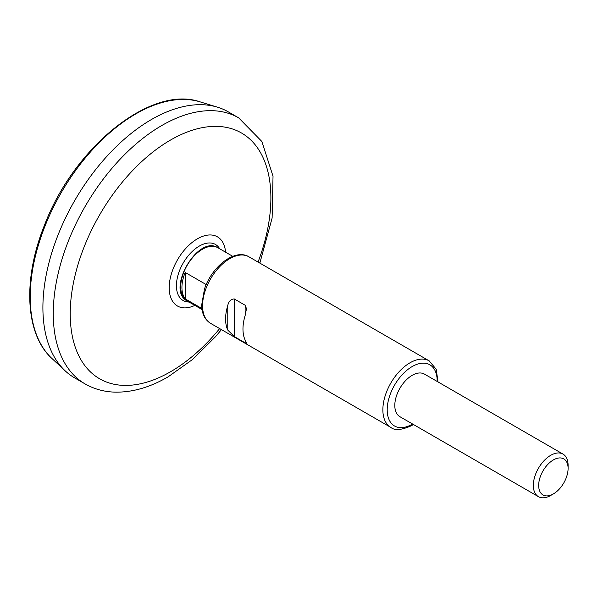 <?xml version="1.0" encoding="UTF-8"?>
<svg xmlns="http://www.w3.org/2000/svg" width="598" height="598" viewBox="0 0 598 598"><rect width="100%" height="100%" fill="white"/><g stroke="black" fill="none" stroke-linecap="round" stroke-linejoin="round"><path stroke-width="0.9" d="M234.281 336.577L227.763 330.059A38.399 22.171 120 0 1 227.763 305.481C228.742 301.243 230.91 299.067 234.281 298.955L234.281 336.577L245.143 342.848L246.488 343.162L245.143 340.09A38.399 22.171 -60 0 1 245.143 315.512L246.488 308.673L245.143 305.227L234.281 298.955M185.186 272.449L185.186 298.873A30.722 17.738 120 0 1 185.186 272.449L206.22 284.588M201.907 308.531L185.186 298.873M538.432 496.661L399.898 416.686A24.578 14.188 -60 0 1 399.898 388.304A24.578 14.188 -60 0 1 424.475 374.116L563.01 454.099A24.578 14.188 -60 0 1 568.1 465.349L568.1 468.428A20.81 12.012 -60 0 1 553.389 493.911L550.721 495.45A24.578 14.188 -60 0 1 538.432 496.661A24.578 14.188 -60 0 1 538.432 468.286A24.578 14.188 -60 0 1 563.01 454.099M550.721 495.45L553.389 493.911A20.81 12.012 -60 0 1 538.671 485.412A20.81 12.012 -60 0 1 553.389 459.929A20.81 12.012 -60 0 1 568.1 468.428M85.073 383.909L74.713 377.929A153.604 88.683 -60 0 1 65.227 370.887A153.604 88.683 -60 0 1 74.713 200.562A153.604 88.683 -60 0 1 217.478 107.177A153.604 88.683 -60 0 1 228.316 111.878L238.677 117.858A153.604 88.683 -60 0 0 85.073 206.542A153.604 88.683 -60 0 0 85.073 383.909C94.095 389.059 104.03 391.802 114.868 392.139C132.203 392.475 149.919 387.399 168.016 376.904L192.549 359.495L215.512 336.711L221.447 329.618M227.763 305.481L227.763 330.059M245.143 305.227L245.143 315.512M245.143 340.09L245.143 342.848M202.049 309.547L187.099 300.914A30.722 17.738 -60 0 1 187.092 265.445A30.722 17.738 -60 0 1 217.814 247.707L232.772 256.34M390.815 427.398A38.399 22.171 -60 0 1 390.815 383.056A38.399 22.171 -60 0 1 429.215 360.886L248.918 256.796A38.399 22.171 -60 0 0 210.518 278.967A38.399 22.171 -60 0 0 210.518 323.309L390.815 427.398C394.65 430.732 401.557 430.149 411.551 425.649L413.427 424.49M412.59 424.012A35.327 20.399 -60 0 1 412.186 424.244A35.327 20.399 -60 0 1 387.205 409.667A35.327 20.399 -60 0 1 412.456 366.402A35.327 20.399 -60 0 1 437.168 381.442M200.098 101.869C151.137 84.624 74.025 147.048 44.446 225.259C22.589 279.281 25.109 334.26 51.944 358.494A149.47 86.299 -60 0 1 61.175 192.743A149.47 86.299 -60 0 1 200.098 101.869L217.478 107.177M219.653 328.579A141.89 81.919 -60 0 1 170.55 371.747A141.89 81.919 -60 0 1 71.678 293.326A141.89 81.919 -60 0 1 204.097 127.337A141.89 81.919 -60 0 1 258.052 262.066M194.851 305.391A39.954 23.068 -60 0 1 169.204 286.719A39.954 23.068 -60 0 1 196.578 239.312A39.954 23.068 -60 0 1 225.573 252.184M189.013 302.02A32.344 18.673 -60 0 1 183.13 263.157A32.344 18.673 -60 0 1 219.728 248.813M187.099 300.914C165.713 290.209 197.856 234.543 217.814 247.707M210.518 323.309C204.778 319.661 201.832 313.591 201.668 305.092L204.494 288.984C211.856 266.581 234.917 248.2 248.918 256.796M438.005 381.928L436.219 369.272L429.215 360.886M51.944 358.494L65.227 370.887M259.846 263.105L272.12 218.053L273.024 176.231L261.864 141.487L238.677 117.858"/></g></svg>
